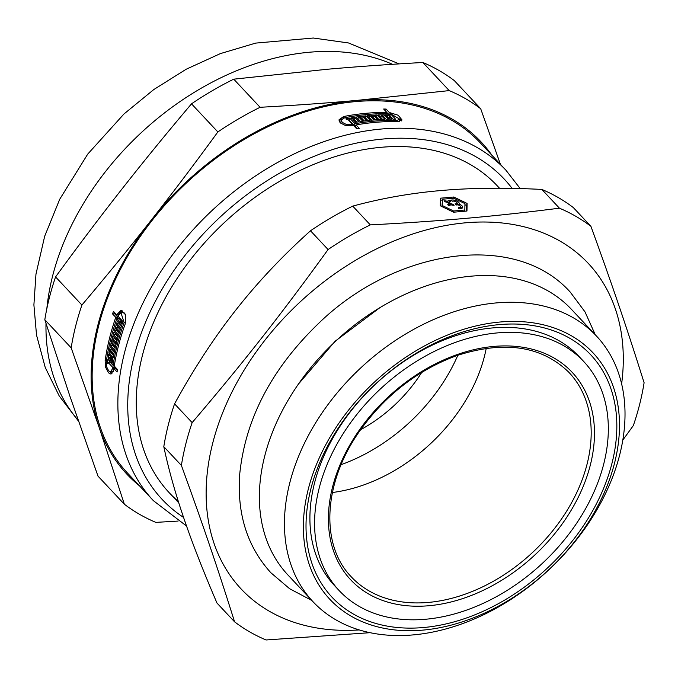 <?xml version="1.0" encoding="UTF-8"?>
<svg xmlns="http://www.w3.org/2000/svg" width="678" height="678" viewBox="0 0 678 678"><rect width="100%" height="100%" fill="white"/><g stroke="black" fill="none" stroke-linecap="round" stroke-linejoin="round"><path stroke-width="1.02" d="M454.099 205.349A5.009 2.365 -165.9 0 1 450.573 204.646A5.009 2.365 -165.9 0 1 448.794 205.815L447.717 204.671A2.822 1.331 14.1 0 0 448.48 204.027A2.822 1.331 14.1 0 0 445.115 201.883L444.039 200.739A5.009 2.365 -165.9 0 1 447.565 201.442A5.009 2.365 -165.9 0 1 449.336 200.273L450.412 201.417A2.822 1.331 14.1 0 0 449.658 202.061A2.822 1.331 14.1 0 0 453.023 204.197L454.099 205.349M449.658 202.061L449.133 204.137A2.822 1.331 14.1 0 0 449.904 205.409M447.709 202.756A5.009 2.365 -165.9 0 1 448.819 202.349L449.421 202.993M447.294 202.51L447.565 201.442M448.819 202.349L449.336 200.273M452.76 205.239L453.023 204.197M459.074 204.137A5.009 2.365 -165.9 0 1 462.642 207.443A5.009 2.365 -165.9 0 1 458.43 208.748L458.591 207.68A2.822 1.331 14.1 0 0 460.523 206.909A2.822 1.331 14.1 0 0 457.777 204.858L456.082 205.01L455.031 203.883L456.726 203.731A2.822 1.331 14.1 0 0 457.108 203.264A2.822 1.331 14.1 0 0 455.633 201.603A2.822 1.331 14.1 0 0 452.514 201.205L450.539 200.332A5.009 2.365 -165.9 0 1 456.252 200.705A5.009 2.365 -165.9 0 1 459.218 203.798A5.009 2.365 -165.9 0 1 459.074 204.137L458.82 205.154M456.413 204.976L456.726 203.731M457.057 203.442A5.009 2.365 -165.9 0 1 458.633 205.087M460.481 207.087A5.009 2.365 -165.9 0 1 461.854 208.349M442.446 205.603L453.59 210.994L464.845 210.002L464.947 203.62L453.802 198.222L442.556 199.213L442.175 206.697M453.319 212.087L453.59 210.994M464.532 211.239L464.845 210.002M453.819 197.01L467.091 203.425L466.964 211.028L453.574 212.206L440.302 205.79L440.429 198.188L453.819 197.01L453.514 198.247M440.395 200.222L442.344 200.052M441.946 206.587L442.556 199.213M464.93 204.705L466.566 205.502L466.472 211.07M466.566 205.502L467.091 203.425M352.738 206.12C381.248 198.374 410.521 193.196 440.547 190.577C470.515 187.899 504.279 187.518 541.858 189.433L559.435 208.188C492.499 216.646 441.666 221.13 370.315 224.884L352.738 206.12A267.098 189.713 136.9 0 0 310.499 230.783L328.076 249.538C280.59 315.168 244.046 361.696 192.145 422.614L174.56 403.859C193.781 368.79 214.189 337.542 235.783 310.126C257.309 282.633 282.218 256.191 310.499 230.783M583.716 361.493L579.037 356.501A167.542 118.997 136.9 0 0 375.417 384.257A167.542 118.997 136.9 0 0 334.559 585.656L339.229 590.648A167.542 118.997 136.9 0 0 486.312 601.886A167.542 118.997 136.9 0 0 603.852 463.506A167.542 118.997 136.9 0 0 583.716 361.493A167.542 118.997 136.9 0 0 380.095 389.248A167.542 118.997 136.9 0 0 339.229 590.648M612.107 462.777A177.255 125.896 -43.1 0 1 353.196 613.929A177.255 125.896 -43.1 0 1 419.114 351.501A177.255 125.896 -43.1 0 1 612.107 462.777M216.985 603.064C203.163 570.91 192.052 542.442 183.653 517.67C175.178 492.83 168.568 469.168 163.805 446.675L181.39 465.43C203.036 524.958 217.333 566.994 234.571 621.819L216.985 603.064M234.571 621.819A267.098 189.713 136.9 0 0 266.056 639.973L369.959 632.693M622.811 440.073L633.345 425.547A267.098 189.713 136.9 0 0 639.727 404.054A267.098 189.713 136.9 0 0 644.1 382.731C626.862 327.915 612.565 285.87 590.919 226.342L573.342 207.587A267.098 189.713 136.9 0 0 541.858 189.433M621.624 383.926A237.961 169.017 136.9 0 0 450.862 224.638A237.961 169.017 136.9 0 0 211.256 449.226A237.961 169.017 136.9 0 0 359.171 629.93M590.919 226.342A267.098 189.713 136.9 0 0 559.435 208.188M370.315 224.884A267.098 189.713 136.9 0 0 328.076 249.538M192.145 422.614A267.098 189.713 136.9 0 0 181.39 465.43M174.56 403.859A267.098 189.713 136.9 0 0 163.805 446.675M596.479 336.051L571.401 309.304A194.255 137.973 136.9 0 0 335.322 341.483A194.255 137.973 136.9 0 0 287.947 574.995L313.024 601.742A194.255 137.973 136.9 0 0 483.55 614.777A194.255 137.973 136.9 0 0 619.828 454.328A194.255 137.973 136.9 0 0 596.479 336.051A194.255 137.973 136.9 0 0 360.399 368.23A194.255 137.973 136.9 0 0 313.024 601.742M614.683 462.549A180.289 128.057 136.9 0 0 418.385 349.373A180.289 128.057 136.9 0 0 351.348 616.285A180.289 128.057 136.9 0 0 614.683 462.549M388.799 114.514L389.308 112.497L398.164 115.235L402.071 119.998L397.927 121.616A241.605 171.602 136.9 0 0 356.086 124.922L355.569 127.006L357.187 128.735M388.867 114.59L390.172 114.692M399.91 118.981L401.401 120.904M386.85 112.514L387.901 113.641M339.025 120.794L342.153 118.853M389.248 118.769A239.173 169.873 -43.1 0 1 389.842 118.777M390.825 116.76L391.35 117.328M399.249 121.574L399.876 119.218L390.426 113.684L395.689 119.303A241.605 171.602 136.9 0 0 393.24 119.26L391.435 117.328A241.605 171.602 136.9 0 0 390.206 117.319L392.02 119.243A241.605 171.602 136.9 0 0 389.697 119.252L385.485 114.752A241.605 171.602 -43.1 0 1 387.808 114.752L389.613 116.684A241.605 171.602 -43.1 0 1 390.842 116.692L387.977 113.641A241.605 171.602 136.9 0 0 344.712 117.726L341.373 120.057L342.119 122.294L346.034 124.311L351.034 124.464A241.605 171.602 -43.1 0 1 352.399 124.201L347.729 119.218A241.605 171.602 136.9 0 0 346.441 119.472L345.848 118.836A241.605 171.602 -43.1 0 1 349.712 118.116L354.975 123.735A241.605 171.602 -43.1 0 1 396.816 120.43L399.876 119.209M348.721 120.286A239.173 169.873 -43.1 0 1 349.187 120.201L354.45 125.82A239.173 169.873 -43.1 0 1 355.933 125.557M340.848 122.15L341.017 123.582M380.214 116.921A239.173 169.873 -43.1 0 1 380.926 116.904M368.985 117.574A239.173 169.873 -43.1 0 1 369.23 117.557L371.688 120.176M378.197 119.659L378.366 118.972L374.756 115.116A241.605 171.602 -43.1 0 1 377.104 114.989L376.578 117.065L378.968 119.608M372.79 117.286A239.173 169.873 -43.1 0 1 372.985 117.269L375.409 119.853M357.628 118.853A239.173 169.873 -43.1 0 1 357.992 118.803L360.552 121.532M365.306 117.921A239.173 169.873 -43.1 0 1 365.45 117.904L367.951 120.565M361.476 118.353A239.173 169.873 -43.1 0 1 361.806 118.311L364.332 121.006M353.899 119.404A239.173 169.873 -43.1 0 1 354.17 119.362L356.755 122.125M117.396 369.934L115.938 368.383L113.862 368.561A241.605 171.602 136.9 0 0 113.675 369.891L110.98 374.103L108.48 372.832L105.7 367.425L105.124 360.772A241.605 171.602 -43.1 0 1 115.769 317.346L112.548 313.914L114.624 313.736A239.173 169.873 -43.1 0 1 114.904 312.922M119.125 313.668L122.032 310.456M117.379 318.49A239.173 169.873 -43.1 0 1 117.836 317.16L114.624 313.736M111.972 373.705L109.802 371.688M121.574 322.118A239.173 169.873 -43.1 0 1 121.811 321.406L118.955 318.355L116.879 318.533A241.605 171.602 136.9 0 0 106.243 361.959L106.649 366.883L108.692 370.874L110.548 371.815L112.556 368.696A241.605 171.602 -43.1 0 1 112.751 367.374L108.082 362.391A241.605 171.602 136.9 0 0 107.895 363.645L107.302 363.01A241.605 171.602 -43.1 0 1 107.87 359.255L113.133 364.866A241.605 171.602 -43.1 0 1 124.125 322.652L120.964 312.694L117.777 315.982L123.049 321.601A241.605 171.602 136.9 0 0 122.142 324.152L120.337 322.219A241.605 171.602 136.9 0 0 119.896 323.499L121.709 325.423A241.605 171.602 136.9 0 0 120.896 327.83L116.692 323.338A241.605 171.602 -43.1 0 1 117.497 320.931L119.303 322.864A241.605 171.602 -43.1 0 1 119.743 321.592L116.879 318.533M121.489 326.067L118.76 323.152A239.173 169.873 -43.1 0 1 118.972 322.508M122.76 322.406L120.337 322.219M124.947 313.219L123.049 312.507L120.964 312.694M109.463 362.272A239.173 169.873 -43.1 0 1 109.624 361.128M114.641 368.493A239.173 169.873 -43.1 0 1 114.828 367.188L110.158 362.205L108.082 362.391M110.548 371.815L113.37 371.341M120.286 329.72L118.167 327.466L116.099 327.644A241.605 171.602 136.9 0 0 115.709 328.915L119.328 332.771A241.605 171.602 136.9 0 0 118.608 335.169L114.396 330.678A241.605 171.602 -43.1 0 1 116.269 324.609L120.481 329.101A241.605 171.602 136.9 0 0 119.718 331.5L116.099 327.644M119.15 333.364L116.455 330.491A239.173 169.873 -43.1 0 1 116.633 329.898M117.353 327.533A239.173 169.873 -43.1 0 1 117.769 326.211M116.04 344.534L113.429 341.746A239.173 169.873 -43.1 0 1 113.582 341.093M118.074 337L115.404 334.152A239.173 169.873 -43.1 0 1 115.565 333.593M117.023 340.771L114.379 337.949A239.173 169.873 -43.1 0 1 114.557 337.28M113.54 355.636L111.006 352.933A239.173 169.873 -43.1 0 1 111.116 352.399M115.158 348.145L112.573 345.39A239.173 169.873 -43.1 0 1 112.684 344.916M114.319 351.89L111.76 349.162A239.173 169.873 -43.1 0 1 111.878 348.585M112.853 359.23L110.692 359.306A241.605 171.602 136.9 0 0 110.48 360.56L109.878 359.925A241.605 171.602 -43.1 0 1 110.09 358.67L108.878 357.382A241.605 171.602 136.9 0 0 108.666 358.637L108.073 358.001A241.605 171.602 -43.1 0 1 108.709 354.374L112.921 358.865A241.605 171.602 136.9 0 0 112.285 362.493L111.692 361.857A241.605 171.602 -43.1 0 1 111.904 360.603L110.692 359.306M110.234 357.255A239.173 169.873 -43.1 0 1 110.421 356.196M112.048 359.187A239.173 169.873 -43.1 0 1 112.167 358.493L110.955 357.196L108.878 357.382M108.073 358.001L108.785 357.933M112.404 361.798L111.692 361.857M112.616 360.543L111.904 360.603M110.506 345.568A241.605 171.602 -43.1 0 1 111.056 343.187L115.268 347.678A241.605 171.602 136.9 0 0 113.15 357.611L108.938 353.119A241.605 171.602 -43.1 0 1 109.429 350.602L113.048 354.467A241.605 171.602 -43.1 0 1 113.311 353.204L109.692 349.348A241.605 171.602 -43.1 0 1 110.226 346.831L113.845 350.687A241.605 171.602 -43.1 0 1 114.124 349.424L110.506 345.568L112.573 345.39M111.006 352.933L108.938 353.119M113.785 354.399L113.048 354.467M113.345 334.339A241.605 171.602 -43.1 0 1 114.023 331.949L118.235 336.441A241.605 171.602 136.9 0 0 115.574 346.416L111.362 341.924A241.605 171.602 -43.1 0 1 111.989 339.398L115.607 343.254A241.605 171.602 -43.1 0 1 115.938 341.992L112.319 338.136A241.605 171.602 -43.1 0 1 112.989 335.602L116.608 339.466A241.605 171.602 -43.1 0 1 116.955 338.195L113.345 334.339L115.404 334.152M113.429 341.746L111.362 341.924M116.387 343.187L115.607 343.254M114.396 330.678L116.455 330.491M118.76 323.152L116.692 323.338M120.142 322.787L119.303 322.864M118.396 314.643L116.667 314.795L120.989 310.371L125.532 314.711L125.244 323.838A241.605 171.602 136.9 0 0 114.251 366.061L117.463 369.485A241.605 171.602 136.9 0 0 117.082 371.993L113.862 368.561L112.556 368.696M112.548 313.914A241.605 171.602 -43.1 0 1 113.446 311.363L116.667 314.795M354.17 119.362L354.696 117.286L358.908 121.777A241.605 171.602 136.9 0 0 355.204 122.387L354.611 121.752A241.605 171.602 -43.1 0 1 355.891 121.532L354.679 120.235A241.605 171.602 136.9 0 0 353.399 120.455L352.806 119.82A241.605 171.602 -43.1 0 1 354.086 119.599L352.874 118.311A241.605 171.602 136.9 0 0 351.585 118.523L350.992 117.887A241.605 171.602 -43.1 0 1 354.696 117.286M355.704 122.303L355.891 121.532M365.45 117.904L365.976 115.828L370.188 120.32A241.605 171.602 136.9 0 0 360.179 121.582L355.967 117.091A241.605 171.602 -43.1 0 1 358.518 116.726L362.137 120.582A241.605 171.602 -43.1 0 1 363.408 120.413L359.789 116.557A241.605 171.602 -43.1 0 1 362.323 116.235L365.942 120.099A241.605 171.602 -43.1 0 1 367.205 119.947L363.594 116.091A241.605 171.602 -43.1 0 1 365.976 115.828M357.992 118.803L358.518 116.726M361.95 121.328L362.137 120.582M377.104 114.989L381.316 119.481A241.605 171.602 136.9 0 0 371.451 120.201L367.239 115.701A241.605 171.602 -43.1 0 1 369.747 115.48L373.366 119.336A241.605 171.602 -43.1 0 1 374.62 119.235L371.002 115.379A241.605 171.602 -43.1 0 1 373.502 115.192L377.121 119.057A241.605 171.602 -43.1 0 1 378.366 118.972M369.23 117.557L369.747 115.48M373.188 120.04L373.366 119.336M383.756 116.76L384.257 114.768L388.469 119.26A241.605 171.602 136.9 0 0 386.138 119.303L382.519 115.446A241.605 171.602 136.9 0 0 381.282 115.48L384.901 119.336A241.605 171.602 136.9 0 0 382.561 119.421L378.349 114.929A241.605 171.602 -43.1 0 1 384.257 114.768M389.918 115.709L390.426 113.684M389.723 119.243L390.206 117.319M387.316 116.709L387.808 114.752M389.121 118.633L389.613 116.684M385.587 111.09L386.096 109.065L389.308 112.497M356.086 124.922L359.306 128.354A241.605 171.602 136.9 0 0 356.73 128.82L353.518 125.396A241.605 171.602 136.9 0 0 352.145 125.659L345.373 125.464L340.076 122.76L339.068 119.718L343.602 116.54A241.605 171.602 -43.1 0 1 386.867 112.455L383.646 109.022A241.605 171.602 -43.1 0 1 386.096 109.065M110.59 359.865L109.878 359.925M112.167 358.493L110.09 358.67M114.048 353.136L113.311 353.204M111.76 349.162L109.692 349.348M114.599 350.619L113.845 350.687M114.879 349.365L114.124 349.424M116.718 341.924L115.938 341.992M114.379 337.949L112.319 338.136M117.396 339.39L116.608 339.466M117.752 338.127L116.955 338.195M121.811 321.406L119.743 321.592M114.828 367.188L112.751 367.374M107.997 362.942L107.302 363.01M114.463 364.756L113.133 364.866M117.836 317.16L115.769 317.346M520.204 188.577L505.949 170.237L480.236 142.804A241.605 171.602 136.9 0 0 186.611 182.823A241.605 171.602 136.9 0 0 127.684 473.252L153.406 500.686L186.543 526.026M353.891 120.37L354.086 119.599M363.222 121.15L363.408 120.413M361.806 118.311L362.323 116.235M365.756 120.828L365.942 120.099M367.027 120.676L367.205 119.947M374.442 119.93L374.62 119.235M372.985 117.269L373.502 115.192M376.951 119.743L377.121 119.057M380.773 117.514L381.282 115.48M390.681 117.319L390.842 116.692M352.026 125.676L352.399 124.201M349.187 120.201L349.712 118.116M354.45 125.82L354.975 123.735M386.57 113.633L386.867 112.455M178.322 501.415A224.604 159.525 -43.1 0 1 219.562 227.138A224.604 159.525 -43.1 0 1 499.457 188.247M233.749 79.173L326.872 69.3C356.865 66.647 388.858 64.376 422.869 62.486L449.217 90.606L356.094 100.48C326.101 103.132 294.108 105.404 260.098 107.293L233.749 79.173A267.098 189.713 136.9 0 0 191.51 103.836L217.858 131.947C195.078 163.22 172.898 192.577 151.33 220.019C129.769 247.478 106.641 275.819 81.919 305.032L55.571 276.912C78.36 245.648 100.539 216.29 122.108 188.84C143.66 161.381 166.796 133.049 191.51 103.836M500.432 164.347L480.702 108.751L454.353 80.64A267.098 189.713 136.9 0 0 422.869 62.486M124.354 504.229L97.996 476.117L69.97 396.393L44.816 319.728L71.173 347.839L99.191 427.564L124.354 504.229A267.098 189.713 136.9 0 0 155.838 522.382L178.068 521.077M492.016 155.372A242.817 172.466 136.9 0 0 356.094 100.48A242.817 172.466 136.9 0 0 151.33 220.019A242.817 172.466 136.9 0 0 99.191 427.564A242.817 172.466 136.9 0 0 139.465 485.812M81.919 305.032A267.098 189.713 136.9 0 0 71.173 347.839M260.098 107.293A267.098 189.713 136.9 0 0 217.858 131.947M480.702 108.751A267.098 189.713 136.9 0 0 449.217 90.606M55.571 276.912A267.098 189.713 136.9 0 0 44.816 319.728M392.494 64.308A241.605 171.602 136.9 0 0 176.331 104.158A241.605 171.602 136.9 0 0 46.858 308.6M45.994 323.44A241.605 171.602 136.9 0 0 78.19 420.301M332.398 492.508A147.507 104.768 136.9 0 0 484.55 355.891A147.507 104.768 136.9 0 0 486.228 348.331M341.119 464.659A153.584 109.082 136.9 0 0 457.862 355.23M360.586 429.716A121.404 86.233 136.9 0 0 421.741 372.392M124.125 322.652L125.633 322.516M396.816 120.43L396.52 121.591M106.429 360.654L105.124 360.772M505.949 170.237A241.605 171.602 136.9 0 0 212.324 210.256A241.605 171.602 136.9 0 0 153.406 500.686M350.679 125.862L351.034 124.464M343.178 118.209L343.602 116.54M512.102 188.391A234.317 166.424 136.9 0 0 211.528 225.376A234.317 166.424 136.9 0 0 183.569 517.433M590.419 464.693A151.736 107.777 136.9 0 0 425.208 369.434A151.736 107.777 136.9 0 0 368.781 594.081A151.736 107.777 136.9 0 0 590.419 464.693M587.199 463.633A149.313 106.048 136.9 0 0 568.622 372.061C541.4 345.805 504.085 340.339 456.658 355.653C417.25 370.239 384.765 395.579 359.213 431.683C323.296 482.761 320.152 544.349 350.755 576.266A149.313 106.048 136.9 0 0 481.889 587.224A149.313 106.048 136.9 0 0 587.199 463.633M448.192 205.171L448.48 204.027M456.675 204.951L457.108 203.264M460.048 208.807L460.523 206.909M169.314 492.804L178.806 502.923M497.059 185.603L499.533 188.247M340.839 122.15L341.365 120.057M399.13 63.893L348.509 42.96L313.304 38.027L255.674 43.104L220.384 53.604L186.179 69.241L153.796 89.547L123.964 113.989L87.742 154.092L59.706 199.281L44.68 236.241L35.968 274.175L33.9 304.888L36.527 335.085L45.223 367.434L59.215 395.952L78.462 421.089M311.821 600.462L289.625 588.724L270.861 572.74C247.275 546.697 236.893 513.856 239.715 474.227C245.309 419.301 271.31 369.307 317.719 324.254C394.138 249.089 514.678 230.003 570.257 292.108L585.004 311.872L595.276 334.771M298.54 383.951L335.093 341.246L380.07 307.532"/></g></svg>
